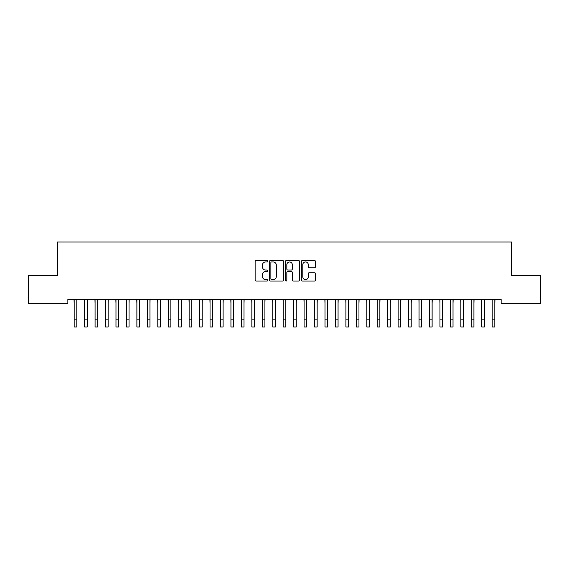 <?xml version="1.0" encoding="UTF-8"?>
<svg xmlns="http://www.w3.org/2000/svg" width="569" height="569" viewBox="0 0 569 569"><rect width="100%" height="100%" fill="white"/><g stroke="black" fill="none" stroke-linecap="round" stroke-linejoin="round"><path stroke-width="0.85" d="M267.779 261.235A0.718 0.718 0 0 0 267.06 260.517L256.164 260.517A1.024 1.024 0 0 0 255.132 261.541L255.132 280.005A1.024 1.024 0 0 0 256.164 281.029L267.06 281.029A0.718 0.718 0 0 0 267.779 280.311A0.718 0.718 0 0 0 267.06 279.592L265.652 279.592A3.286 3.286 0 0 1 262.366 276.314L262.366 274.77A3.286 3.286 0 0 1 265.652 271.491L267.06 271.491A0.718 0.718 0 0 0 267.779 270.773A0.718 0.718 0 0 0 267.06 270.055L265.652 270.055A3.286 3.286 0 0 1 262.366 266.769L262.366 265.232A3.286 3.286 0 0 1 265.652 261.953L267.06 261.953A0.718 0.718 0 0 0 267.779 261.235M314.479 267.743A1.024 1.024 0 0 0 315.503 266.719L315.503 261.541A1.024 1.024 0 0 0 314.479 260.517L302.374 260.517A1.024 1.024 0 0 0 301.35 261.541L301.35 280.005A1.024 1.024 0 0 0 302.374 281.029L314.479 281.029A1.024 1.024 0 0 0 315.503 280.005L315.503 273.746A1.024 1.024 0 0 0 314.479 272.722L309.301 272.722A1.024 1.024 0 0 0 308.277 273.746L308.277 276.854A2.745 2.745 0 0 1 305.532 279.592A2.745 2.745 0 0 1 302.786 276.854L302.786 264.692A2.745 2.745 0 0 1 305.532 261.953A2.745 2.745 0 0 1 308.277 264.692L308.277 266.719A1.024 1.024 0 0 0 309.301 267.743L314.479 267.743M501.147 299.514L67.853 299.514L67.853 303.697L28.45 303.697L28.45 275.474L57.398 275.474L57.398 242.031L511.602 242.031L511.602 275.474L540.55 275.474L540.55 303.697L501.147 303.697L501.147 299.514M283.604 261.541A1.024 1.024 0 0 0 282.58 260.517L270.474 260.517A1.024 1.024 0 0 0 269.443 261.541L269.443 280.005A1.024 1.024 0 0 0 270.474 281.029L282.58 281.029A1.024 1.024 0 0 0 283.604 280.005L283.604 261.541M286.42 260.517L298.526 260.517A1.024 1.024 0 0 1 299.557 261.541L299.557 280.005A1.024 1.024 0 0 1 298.526 281.029L293.348 281.029A1.024 1.024 0 0 1 292.324 280.005L292.324 272.515A1.024 1.024 0 0 0 291.3 271.491L287.857 271.491A1.024 1.024 0 0 0 286.833 272.515L286.833 280.311A0.718 0.718 0 0 1 286.115 281.029A0.718 0.718 0 0 1 285.396 280.311L285.396 261.541A1.024 1.024 0 0 1 286.42 260.517M271.598 261.953A0.718 0.718 0 0 0 270.88 262.672L270.88 278.874A0.718 0.718 0 0 0 271.598 279.592L273.084 279.592A3.286 3.286 0 0 0 276.37 276.314L276.37 265.232A3.286 3.286 0 0 0 273.084 261.953L271.598 261.953M292.324 264.749A2.745 2.745 0 0 0 289.578 262.003A2.745 2.745 0 0 0 286.833 264.749L286.833 269.03A1.024 1.024 0 0 0 287.857 270.055L291.3 270.055A1.024 1.024 0 0 0 292.324 269.03L292.324 264.749M76.787 303.455L76.922 299.514M74.176 303.455L74.041 299.514M74.176 319.131L76.787 319.131L76.787 326.969L74.176 326.969L74.176 299.842M76.787 319.131L76.787 299.842M87.235 303.455L87.37 299.514M84.625 303.455L84.489 299.514M97.69 303.455L97.818 299.514M95.073 303.455L94.945 299.514M84.625 326.969L87.235 326.969L84.625 326.969L84.625 299.842M87.235 326.969L87.235 299.842M95.073 326.969L97.69 326.969L95.073 326.969L95.073 299.842M97.69 326.969L97.69 299.842M108.138 303.455L108.274 299.514M105.528 303.455L105.393 299.514M118.587 303.455L118.722 299.514M115.976 303.455L115.841 299.514M105.528 326.969L108.138 326.969L105.528 326.969L105.528 299.842M108.138 326.969L108.138 299.842M115.976 326.969L118.587 326.969L115.976 326.969L115.976 299.842M118.587 326.969L118.587 299.842M129.042 303.455L129.17 299.514M126.432 303.455L126.297 299.514M126.432 326.969L129.042 326.969L126.432 326.969L126.432 299.842M129.042 326.969L129.042 299.842M139.49 303.455L139.625 299.514M136.88 303.455L136.745 299.514M136.88 326.969L139.49 326.969L136.88 326.969L136.88 299.842M139.49 326.969L139.49 299.842M149.946 303.455L150.074 299.514M147.328 303.455L147.2 299.514M147.328 326.969L149.946 326.969L147.328 326.969L147.328 299.842M149.946 326.969L149.946 299.842M160.394 303.455L160.529 299.514M157.784 303.455L157.649 299.514M157.784 326.969L160.394 326.969L157.784 326.969L157.784 299.842M160.394 326.969L160.394 299.842M170.842 303.455L170.977 299.514M168.232 303.455L168.097 299.514M168.232 326.969L170.842 326.969L168.232 326.969L168.232 299.842M170.842 326.969L170.842 299.842M181.298 303.455L181.426 299.514M178.68 303.455L178.552 299.514M178.68 326.969L181.298 326.969L178.68 326.969L178.68 299.842M181.298 326.969L181.298 299.842M191.746 303.455L191.881 299.514M189.136 303.455L189 299.514M189.136 326.969L191.746 326.969L189.136 326.969L189.136 299.842M191.746 326.969L191.746 299.842M202.201 303.455L202.329 299.514M199.584 303.455L199.456 299.514M199.584 326.969L202.201 326.969L199.584 326.969L199.584 299.842M202.201 326.969L202.201 299.842M212.65 303.455L212.785 299.514M210.039 303.455L209.904 299.514M210.039 326.969L212.65 326.969L210.039 326.969L210.039 299.842M212.65 326.969L212.65 299.842M223.098 303.455L223.233 299.514M220.488 303.455L220.352 299.514M220.488 326.969L223.098 326.969L220.488 326.969L220.488 299.842M223.098 326.969L223.098 299.842M233.553 303.455L233.681 299.514M230.936 303.455L230.808 299.514M230.936 326.969L233.553 326.969L230.936 326.969L230.936 299.842M233.553 326.969L233.553 299.842M244.001 303.455L244.137 299.514M241.391 303.455L241.256 299.514M241.391 326.969L244.001 326.969L241.391 326.969L241.391 299.842M244.001 326.969L244.001 299.842M254.457 303.455L254.585 299.514M251.839 303.455L251.711 299.514M251.839 326.969L254.457 326.969L251.839 326.969L251.839 299.842M254.457 326.969L254.457 299.842M264.905 303.455L265.04 299.514M262.295 303.455L262.16 299.514M262.295 326.969L264.905 326.969L262.295 326.969L262.295 299.842M264.905 326.969L264.905 299.842M275.353 303.455L275.488 299.514M272.743 303.455L272.608 299.514M272.743 326.969L275.353 326.969L272.743 326.969L272.743 299.842M275.353 326.969L275.353 299.842M285.809 303.455L285.937 299.514M283.191 303.455L283.063 299.514M283.191 326.969L285.809 326.969L283.191 326.969L283.191 299.842M285.809 326.969L285.809 299.842M296.257 303.455L296.392 299.514M293.647 303.455L293.512 299.514M293.647 326.969L296.257 326.969L293.647 326.969L293.647 299.842M296.257 326.969L296.257 299.842M306.705 303.455L306.84 299.514M304.095 303.455L303.96 299.514M304.095 326.969L306.705 326.969L304.095 326.969L304.095 299.842M306.705 326.969L306.705 299.842M317.161 303.455L317.289 299.514M314.543 303.455L314.415 299.514M314.543 326.969L317.161 326.969L314.543 326.969L314.543 299.842M317.161 326.969L317.161 299.842M327.609 303.455L327.744 299.514M324.999 303.455L324.863 299.514M324.999 326.969L327.609 326.969L324.999 326.969L324.999 299.842M327.609 326.969L327.609 299.842M338.064 303.455L338.192 299.514M335.447 303.455L335.319 299.514M335.447 326.969L338.064 326.969L335.447 326.969L335.447 299.842M338.064 326.969L338.064 299.842M348.513 303.455L348.648 299.514M345.902 303.455L345.767 299.514M345.902 326.969L348.513 326.969L345.902 326.969L345.902 299.842M348.513 326.969L348.513 299.842M358.961 303.455L359.096 299.514M356.35 303.455L356.215 299.514M356.35 326.969L358.961 326.969L356.35 326.969L356.35 299.842M358.961 326.969L358.961 299.842M369.416 303.455L369.544 299.514M366.799 303.455L366.671 299.514M366.799 326.969L369.416 326.969L366.799 326.969L366.799 299.842M369.416 326.969L369.416 299.842M379.864 303.455L380 299.514M377.254 303.455L377.119 299.514M377.254 326.969L379.864 326.969L377.254 326.969L377.254 299.842M379.864 326.969L379.864 299.842M390.32 303.455L390.448 299.514M387.702 303.455L387.574 299.514M387.702 326.969L390.32 326.969L387.702 326.969L387.702 299.842M390.32 326.969L390.32 299.842M400.768 303.455L400.903 299.514M398.158 303.455L398.023 299.514M398.158 326.969L400.768 326.969L398.158 326.969L398.158 299.842M400.768 326.969L400.768 299.842M411.216 303.455L411.351 299.514M408.606 303.455L408.471 299.514M408.606 326.969L411.216 326.969L408.606 326.969L408.606 299.842M411.216 326.969L411.216 299.842M421.672 303.455L421.8 299.514M419.054 303.455L418.926 299.514M419.054 326.969L421.672 326.969L419.054 326.969L419.054 299.842M421.672 326.969L421.672 299.842M432.12 303.455L432.255 299.514M429.51 303.455L429.375 299.514M429.51 326.969L432.12 326.969L429.51 326.969L429.51 299.842M432.12 326.969L432.12 299.842M442.568 303.455L442.703 299.514M439.958 303.455L439.83 299.514M439.958 326.969L442.568 326.969L439.958 326.969L439.958 299.842M442.568 326.969L442.568 299.842M453.024 303.455L453.159 299.514M450.413 303.455L450.278 299.514M450.413 326.969L453.024 326.969L450.413 326.969L450.413 299.842M453.024 326.969L453.024 299.842M463.472 303.455L463.607 299.514M460.862 303.455L460.726 299.514M460.862 326.969L463.472 326.969L460.862 326.969L460.862 299.842M463.472 326.969L463.472 299.842M473.927 303.455L474.055 299.514M471.31 303.455L471.182 299.514M471.31 326.969L473.927 326.969L471.31 326.969L471.31 299.842M473.927 326.969L473.927 299.842M484.375 303.455L484.511 299.514M481.765 303.455L481.63 299.514M481.765 326.969L484.375 326.969L481.765 326.969L481.765 299.842M484.375 326.969L484.375 299.842M494.824 303.455L494.959 299.514M492.213 303.455L492.078 299.514M492.213 326.969L494.824 326.969L492.213 326.969L492.213 299.842M494.824 326.969L494.824 299.842M84.625 319.131L87.235 319.131M95.073 319.131L97.69 319.131M105.528 319.131L108.138 319.131M115.976 319.131L118.587 319.131M126.432 319.131L129.042 319.131M136.88 319.131L139.49 319.131M147.328 319.131L149.946 319.131M157.784 319.131L160.394 319.131M168.232 319.131L170.842 319.131M178.68 319.131L181.298 319.131M189.136 319.131L191.746 319.131M199.584 319.131L202.201 319.131M210.039 319.131L212.65 319.131M220.488 319.131L223.098 319.131M230.936 319.131L233.553 319.131M241.391 319.131L244.001 319.131M251.839 319.131L254.457 319.131M262.295 319.131L264.905 319.131M272.743 319.131L275.353 319.131M283.191 319.131L285.809 319.131M293.647 319.131L296.257 319.131M304.095 319.131L306.705 319.131M314.543 319.131L317.161 319.131M324.999 319.131L327.609 319.131M335.447 319.131L338.064 319.131M345.902 319.131L348.513 319.131M356.35 319.131L358.961 319.131M366.799 319.131L369.416 319.131M377.254 319.131L379.864 319.131M387.702 319.131L390.32 319.131M398.158 319.131L400.768 319.131M408.606 319.131L411.216 319.131M419.054 319.131L421.672 319.131M429.51 319.131L432.12 319.131M439.958 319.131L442.568 319.131M450.413 319.131L453.024 319.131M460.862 319.131L463.472 319.131M471.31 319.131L473.927 319.131M481.765 319.131L484.375 319.131M492.213 319.131L494.824 319.131"/></g></svg>
